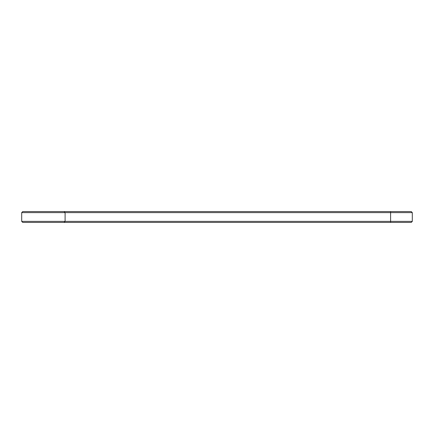 <?xml version="1.0" encoding="UTF-8"?>
<svg xmlns="http://www.w3.org/2000/svg" width="434" height="434" viewBox="0 0 434 434"><rect width="100%" height="100%" fill="white"/><g stroke="black" fill="none" stroke-linecap="round" stroke-linejoin="round"><path stroke-width="0.65" d="M412.3 221.383L390.6 221.383L390.6 222.425L411.258 222.425L412.3 221.383L412.3 212.617L411.258 211.575L22.742 211.575L21.7 212.617L21.7 221.383L22.742 222.425L64.058 222.425L65.1 221.383L21.7 221.383M412.3 212.617L65.1 212.617L64.058 211.575M390.6 211.575L390.6 221.383L65.1 221.383L65.1 212.617L21.7 212.617M390.6 222.425L64.058 222.425"/></g></svg>
